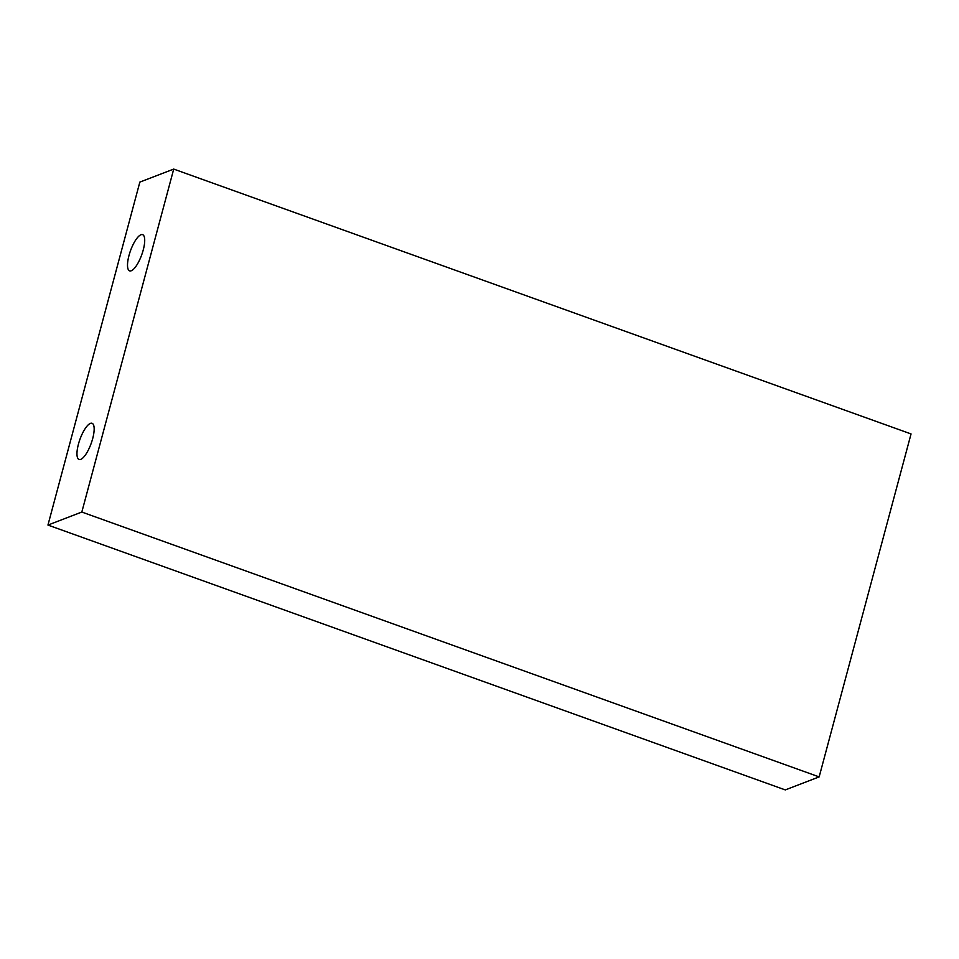 <?xml version="1.0" encoding="UTF-8"?>
<svg xmlns="http://www.w3.org/2000/svg" width="959" height="959" viewBox="0 0 959 959"><rect width="100%" height="100%" fill="white"/><g stroke="black" fill="none" stroke-linecap="round" stroke-linejoin="round"><path stroke-width="1.44" d="M92.675 438.659A19.228 5.97 -70.2 0 0 92.064 423.291A19.228 5.97 -70.2 0 0 78.446 444.125A19.228 5.97 -70.2 0 0 79.07 459.493A19.228 5.97 -70.2 0 0 92.675 438.659M143.227 250.023A19.228 5.97 -70.2 0 0 142.615 234.655A19.228 5.97 -70.2 0 0 128.997 255.49A19.228 5.97 -70.2 0 0 129.609 270.858A19.228 5.97 -70.2 0 0 143.227 250.023M173.723 169.084L81.827 512.046L47.95 525.064L139.846 182.102L173.723 169.084L911.05 433.936L819.154 776.898L81.827 512.046M819.154 776.898L785.277 789.916L47.95 525.064"/></g></svg>
